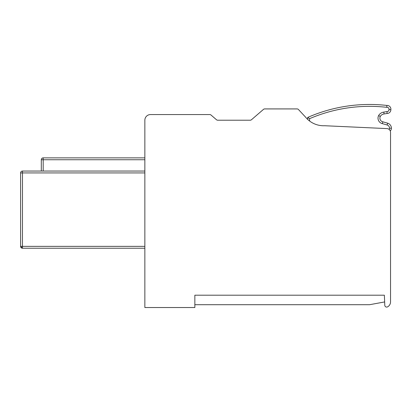 <?xml version="1.0" encoding="UTF-8"?>
<svg xmlns="http://www.w3.org/2000/svg" width="412" height="412" viewBox="0 0 412 412"><rect width="100%" height="100%" fill="white"/><g stroke="black" fill="none" stroke-linecap="round" stroke-linejoin="round"><path stroke-width="0.62" d="M144.854 157.868L43.193 157.868A1.885 1.885 0 0 0 41.308 159.748L41.308 171.047L22.485 171.047L144.854 171.047M22.485 248.23L22.459 246.35L20.6 246.35A1.885 1.885 0 0 0 22.485 248.23L144.854 248.23L22.485 248.23A1.885 1.885 0 0 1 20.6 246.35L20.6 172.927A1.885 1.885 0 0 1 22.485 171.047L22.459 246.35L144.854 246.35M144.854 307.532L144.854 120.216A5.65 5.65 0 0 1 150.498 114.567L209.785 114.567A1.885 1.885 0 0 1 211.016 115.025L216.501 119.758A1.885 1.885 0 0 0 217.732 120.216L250.218 120.216A1.885 1.885 0 0 0 251.449 119.758L263.479 109.376A1.885 1.885 0 0 1 264.71 108.917L297.078 108.917A1.885 1.885 0 0 1 298.458 109.515L305.544 117.111A23.366 23.366 0 0 0 324.718 125.732L386.77 128.585A3.765 3.765 0 0 1 390.535 132.35L390.535 301.888A5.65 5.65 0 0 1 387.563 306.858A1.885 1.885 0 0 1 384.793 305.282L384.365 295.203L194.85 295.203L194.85 307.532L144.854 307.532M194.85 304.71L369.564 304.71L384.648 301.939M390.535 135.146L390.535 132.35L390.535 135.146M22.459 248.23L20.605 246.494M307.697 119.423L307.697 117.435L309.582 118.671L307.697 117.435A153.913 153.913 0 0 1 386.817 105.436L386.822 107.331A152.028 152.028 0 0 0 309.582 118.671L309.582 121.015M389.108 129.399A1.885 1.885 0 0 0 389.515 128.225A3.389 3.389 0 0 0 387.11 124.98L387.635 123.173L387.11 124.98L382.351 123.636A5.65 5.65 0 0 1 378.633 115.556L380.286 116.452A3.765 3.765 0 0 0 382.82 121.813L382.351 123.636L382.82 121.813L382.351 123.636L382.82 121.813L382.351 123.636L382.82 121.813L382.351 123.636L382.82 121.813L382.351 123.636L382.82 121.813L382.351 123.636L382.82 121.813L382.351 123.636L382.82 121.813L382.351 123.636L382.82 121.813L382.351 123.636L382.82 121.813L382.351 123.636L382.82 121.813L387.635 123.173L387.11 124.98L387.635 123.173A5.268 5.268 0 0 1 391.4 128.225A3.765 3.765 0 0 1 390.257 130.928M378.633 115.556A6.937 6.937 0 0 1 383.809 112.1L384.077 113.964A5.052 5.052 0 0 0 380.286 116.452M384.077 113.964L383.809 112.1L384.077 113.964L383.809 112.1L384.077 113.964L383.809 112.1L384.077 113.964L383.809 112.1L384.077 113.964L383.809 112.1L384.077 113.964L387.1 113.46A3.765 3.765 0 0 0 390.864 109.695L388.974 109.566A1.885 1.885 0 0 0 386.822 107.331L386.817 105.436A3.765 3.765 0 0 1 390.864 109.695M383.809 112.1L386.966 111.57L387.1 113.46M144.854 159.748L43.193 159.748L43.193 171.047M144.854 172.927L20.6 172.927M41.308 159.748L43.193 159.748L43.193 157.868A1.885 1.885 0 0 0 41.308 159.748M387.1 111.575A1.885 1.885 0 0 1 386.966 111.57A1.885 1.885 0 0 0 387.1 111.575A1.885 1.885 0 0 1 386.966 111.57A1.885 1.885 0 0 0 387.1 111.575A1.885 1.885 0 0 1 386.966 111.57A1.885 1.885 0 0 0 387.1 111.575A1.885 1.885 0 0 1 386.966 111.57A1.885 1.885 0 0 0 387.1 111.575A1.885 1.885 0 0 1 386.966 111.57A1.885 1.885 0 0 0 388.974 109.566M387.131 107.305A1.885 1.885 0 0 0 386.822 107.331A1.885 1.885 0 0 1 387.131 107.305A1.885 1.885 0 0 0 386.822 107.331A1.885 1.885 0 0 1 387.131 107.305A1.885 1.885 0 0 0 386.822 107.331A1.885 1.885 0 0 1 387.131 107.305M391.4 128.225L389.515 128.225"/></g></svg>
